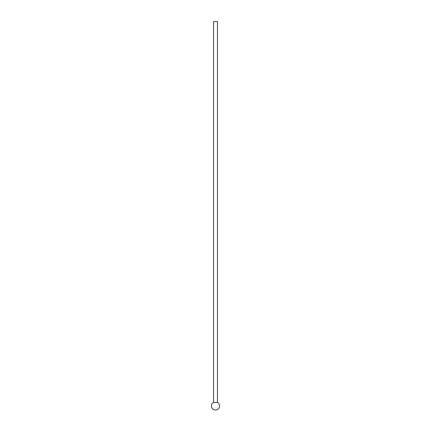 <?xml version="1.0" encoding="UTF-8"?>
<svg xmlns="http://www.w3.org/2000/svg" width="431" height="431" viewBox="0 0 431 431"><rect width="100%" height="100%" fill="white"/><g stroke="black" fill="none" stroke-linecap="round" stroke-linejoin="round"><path stroke-width="0.65" d="M213.555 21.55L217.445 21.55L217.445 402.398L213.555 402.398L213.555 21.55M213.555 402.398A4.046 4.046 0 0 0 215.5 409.994A4.046 4.046 0 0 0 217.445 402.398"/></g></svg>
